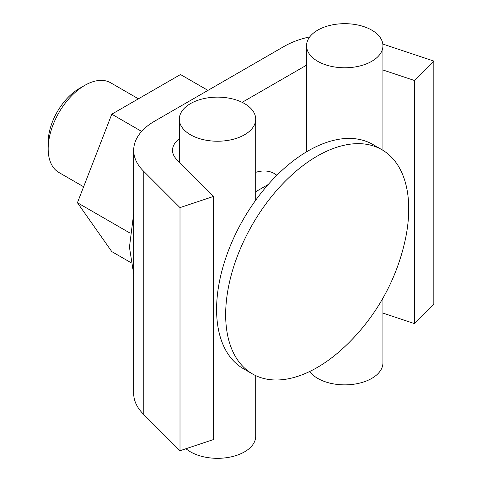 <?xml version="1.0" encoding="UTF-8"?>
<svg xmlns="http://www.w3.org/2000/svg" width="482" height="482" viewBox="0 0 482 482"><rect width="100%" height="100%" fill="white"/><g stroke="black" fill="none" stroke-linecap="round" stroke-linejoin="round"><path stroke-width="0.72" d="M309.751 36.897A71.197 41.109 0 0 0 284.193 46.362L154.541 121.217A71.197 41.109 0 0 0 133.689 150.282A71.197 41.109 0 0 0 143.226 170.833L180.003 207.609L180.003 450.712L143.226 413.942A71.197 41.109 0 0 1 133.689 393.384L133.689 150.282M306.558 65.16L242.157 102.341M414.412 323.585L414.412 80.482L433.83 61.063L433.83 304.166L414.412 323.585L382.937 313.095M179.322 138.828A32.36 18.684 0 0 0 172.526 150.282A32.36 18.684 0 0 0 176.864 159.626L213.634 196.397L180.003 207.609M213.634 196.397L213.634 439.506L180.003 450.712M276.861 175.303A55.014 31.764 120 0 0 274.336 173.55A55.014 31.764 120 0 0 255.701 172.339M414.412 80.482L382.937 69.986M433.83 61.063L382.829 44.061M138.418 98.816L110.673 82.796A51.779 29.896 120 0 0 84.784 85.362A51.779 29.896 120 0 0 48.17 148.781A51.779 29.896 120 0 0 58.894 172.484L83.627 186.763M48.17 148.781L48.17 142.437A44.013 25.413 -60 0 1 79.289 88.531L84.784 85.362M408.73 208.971A129.453 74.74 -60 0 1 404.717 242.241A207.121 207.121 0 0 1 344.003 347.408A129.453 74.74 -60 0 1 252.466 373.93A129.453 74.74 -60 0 1 225.66 314.668A129.453 74.74 -60 0 1 282.163 184.395A129.453 74.74 -60 0 1 381.919 149.715A129.453 74.74 -60 0 1 408.73 208.971M252.466 373.93L243.404 368.7A129.453 74.74 -60 0 1 216.593 309.438A129.453 74.74 -60 0 1 273.101 179.165A129.453 74.74 -60 0 1 372.857 144.48L381.919 149.715M255.701 191.734L268.233 184.498M141.63 131.423L111.788 114.192L180.491 74.529L207.953 90.381M130.152 233.168L77.433 202.729L111.788 114.192M77.433 202.729L111.788 251.598L130.791 262.57M317.74 61.316A38.186 22.045 0 0 0 359.361 66.094A38.186 22.045 0 0 0 382.937 45.724A38.186 22.045 0 0 0 371.749 30.131A38.186 22.045 0 0 0 330.134 25.353A38.186 22.045 0 0 0 306.558 45.724A38.186 22.045 0 0 0 317.74 61.316M309.655 371.514A38.186 22.045 0 0 0 317.74 378.406A38.186 22.045 0 0 0 359.361 383.184A38.186 22.045 0 0 0 382.937 362.819L382.937 298.159M190.511 134.773A38.186 22.045 0 0 0 232.125 139.551A38.186 22.045 0 0 0 255.701 119.181A38.186 22.045 0 0 0 244.513 103.594A38.186 22.045 0 0 0 202.898 98.816A38.186 22.045 0 0 0 179.322 119.181A38.186 22.045 0 0 0 190.511 134.773M185.986 448.718A38.186 22.045 0 0 0 190.511 451.869A38.186 22.045 0 0 0 232.125 456.647A38.186 22.045 0 0 0 255.701 436.276L255.701 375.617M143.226 170.833L143.226 413.942M133.689 213.634L129.441 247.194L133.689 274.029M382.937 45.724L382.937 150.318M306.558 45.724L306.558 151.818M255.701 119.181L255.701 200.223M179.322 119.181L179.322 162.085"/></g></svg>
